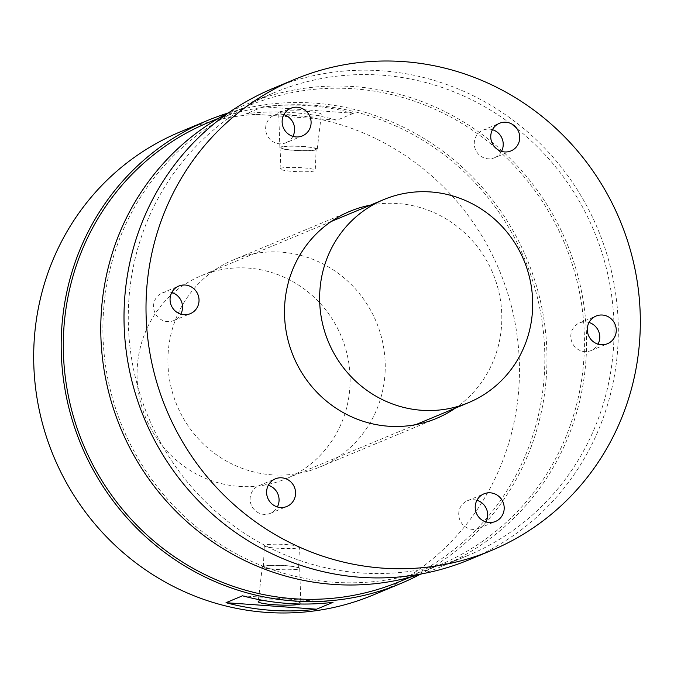 <?xml version="1.0" encoding="UTF-8"?>
<svg xmlns="http://www.w3.org/2000/svg" width="674" height="674" viewBox="0 0 674 674"><rect width="100%" height="100%" fill="white"/><g stroke="black" fill="none" stroke-linecap="round" stroke-linejoin="round"><path stroke-width="0.51" stroke-dasharray="3.37 2.53" d="M373.118 595.032A250.863 241.494 67.4 0 0 515.425 324.767A250.863 241.494 67.4 0 0 287.006 114.605A250.863 241.494 -112.6 0 0 180.025 131.952M385.14 371.298A112.229 108.034 -112.6 0 1 319.762 467.074A112.229 108.034 -112.6 0 1 168.011 355.687A112.229 108.034 -112.6 0 1 233.381 259.911A112.229 108.034 -112.6 0 1 385.14 371.298M353.53 113.283L263.012 106.778A250.863 241.494 -112.6 0 1 308.456 105.666A250.863 241.494 -112.6 0 1 353.53 113.283L337.034 120.166A250.863 241.494 -112.6 0 0 291.952 112.541A250.863 241.494 -112.6 0 0 246.516 113.653L337.034 120.166M420.037 574.391A250.863 241.494 67.4 0 0 540.725 302.382A250.863 241.494 67.4 0 0 314.505 103.139A250.863 241.494 -112.6 0 0 227.702 113.148M263.012 106.778L246.516 113.653M305.356 111.244A21.349 2.519 -177.6 0 0 278.699 112.6A21.349 2.519 -177.6 0 0 294.69 115.692A21.349 2.519 -177.6 0 0 321.346 114.386A21.349 2.519 -177.6 0 0 305.356 111.244M399.775 581.536A248.664 239.371 67.4 0 0 540.826 313.637A248.664 239.371 67.4 0 0 314.413 105.321A248.664 239.371 -112.6 0 0 208.376 122.516M247.965 106.003A248.664 239.371 -112.6 0 0 106.913 373.901A248.664 239.371 -112.6 0 0 333.327 582.218A248.664 239.371 67.4 0 0 439.372 565.023A248.664 239.371 67.4 0 0 580.424 297.124A248.664 239.371 67.4 0 0 354.01 88.816A248.664 239.371 -112.6 0 0 247.965 106.003L218.511 118.287M421.671 573.877A250.863 241.494 67.4 0 0 440.215 567.053A250.863 241.494 67.4 0 0 582.521 296.787A250.863 241.494 67.4 0 0 354.103 86.626A250.863 241.494 -112.6 0 0 247.122 103.973A250.863 241.494 -112.6 0 0 229.219 112.347M274.621 92.507A250.863 241.494 -112.6 0 0 132.315 362.772A250.863 241.494 -112.6 0 0 360.733 572.934A250.863 241.494 67.4 0 0 467.714 555.587A250.863 241.494 67.4 0 0 610.012 285.321A250.863 241.494 67.4 0 0 381.602 75.159A250.863 241.494 -112.6 0 0 274.621 92.507L247.122 103.973M469.407 559.647A255.261 245.724 67.4 0 0 614.208 284.639A255.261 245.724 67.4 0 0 381.779 70.795A255.261 245.724 -112.6 0 0 272.928 88.446M370.473 205.132A112.229 108.034 -112.6 0 1 501.734 322.686A112.229 108.034 -112.6 0 1 455.161 408.233M476.939 500.276A14.963 14.407 67.4 0 0 473.83 499.704A14.963 14.407 -112.6 0 0 467.453 500.731A14.963 14.407 -112.6 0 0 458.96 516.857A14.963 14.407 -112.6 0 0 472.584 529.393A14.963 14.407 67.4 0 0 478.97 528.357A14.963 14.407 67.4 0 0 485.971 521.937M268.328 485.272A14.963 14.407 -112.6 0 0 258.833 485.735A14.963 14.407 -112.6 0 0 251.747 506.064A14.963 14.407 67.4 0 0 270.35 513.352A14.963 14.407 67.4 0 0 277.359 506.932M171.786 292.482A14.963 14.407 -112.6 0 0 162.291 292.937A14.963 14.407 -112.6 0 0 155.82 298.43A14.963 14.407 67.4 0 0 157.025 316.106A14.963 14.407 67.4 0 0 173.808 320.563A14.963 14.407 67.4 0 0 180.278 315.078A14.963 14.407 -112.6 0 0 180.817 314.143M283.855 114.69A14.963 14.407 -112.6 0 0 280.746 114.117A14.963 14.407 67.4 0 0 274.369 115.153A14.963 14.407 67.4 0 0 265.876 131.278A14.963 14.407 67.4 0 0 279.499 143.806A14.963 14.407 -112.6 0 0 285.886 142.778L302.382 135.895M292.887 136.359A14.963 14.407 -112.6 0 1 285.886 142.778M492.475 129.694A14.963 14.407 67.4 0 0 482.98 130.158A14.963 14.407 67.4 0 0 475.895 150.487A14.963 14.407 -112.6 0 0 494.497 157.775L511.002 150.9M501.507 151.355A14.963 14.407 -112.6 0 1 494.497 157.775M589.017 322.484A14.963 14.407 67.4 0 0 579.522 322.947A14.963 14.407 67.4 0 0 573.06 328.432A14.963 14.407 -112.6 0 0 574.265 346.107A14.963 14.407 -112.6 0 0 591.039 350.573A14.963 14.407 -112.6 0 0 597.509 345.08A14.963 14.407 67.4 0 0 598.049 344.144M333.032 602.32L242.514 595.808M300.149 604.005A21.349 2.519 -177.6 0 0 300.848 603.373A21.349 2.519 -177.6 0 0 284.858 600.281A21.349 2.519 -177.6 0 0 262.489 600.281M299.677 568.342A18.703 2.207 2.4 0 0 285.666 565.629A18.703 2.207 -177.6 0 0 262.304 566.775A18.703 2.207 -177.6 0 0 276.315 569.522A18.703 2.207 2.4 0 0 299.677 568.342L300.848 603.373M285.388 565.739A17.608 2.081 -177.6 0 0 263.399 566.834A17.608 2.081 -177.6 0 0 276.593 569.412A17.608 2.081 2.4 0 0 298.582 568.308A17.608 2.081 2.4 0 0 285.388 565.739M299.467 547.136A17.608 2.081 2.4 0 0 286.273 544.567A17.608 2.081 -177.6 0 0 264.284 545.662A17.608 2.081 -177.6 0 0 277.477 548.232A17.608 2.081 2.4 0 0 299.467 547.136L298.582 568.308M317.243 149.207A18.703 2.207 2.4 0 0 303.233 146.452A18.703 2.207 -177.6 0 0 279.87 147.64A18.703 2.207 -177.6 0 0 293.881 150.353A18.703 2.207 2.4 0 0 317.243 149.207L321.346 114.386M316.148 149.139A17.608 2.081 2.4 0 0 302.955 146.57A17.608 2.081 -177.6 0 0 280.965 147.665A17.608 2.081 -177.6 0 0 294.159 150.235A17.608 2.081 2.4 0 0 316.148 149.139L315.255 170.311A17.608 2.081 2.4 0 1 293.274 171.415A17.608 2.081 -177.6 0 1 280.081 168.837A17.608 2.081 -177.6 0 1 302.07 167.742A17.608 2.081 2.4 0 1 315.255 170.311M239 486.409A110.031 105.919 67.4 0 0 285.919 478.801A110.031 105.919 67.4 0 0 348.332 360.261A110.031 105.919 67.4 0 0 248.15 268.092A110.031 105.919 -112.6 0 0 201.231 275.7A110.031 105.919 -112.6 0 0 138.819 394.239A110.031 105.919 -112.6 0 0 239 486.409M439.372 565.023L409.91 577.306M467.714 555.587L440.215 567.053M478.97 528.357L495.466 521.474M467.453 500.731L483.949 493.857M270.35 513.352L286.846 506.477M258.833 485.735L275.329 478.852M173.808 320.563L190.304 313.68M162.291 292.937L178.787 286.062M274.369 115.153L290.865 108.27M482.98 130.158L499.476 123.275M579.522 322.947L596.027 316.064M591.039 350.573L607.544 343.689M436.356 418.461L319.762 467.074M349.974 211.291L233.381 259.911M262.304 566.775L258.201 601.587M264.284 545.662L263.399 566.834M279.87 147.64L278.699 112.6M280.965 147.665L280.081 168.837M415.858 424.62L285.919 478.801M331.17 221.519L201.231 275.7"/><path stroke-width="1.01" d="M400.617 583.566A250.863 241.494 67.4 0 1 293.637 600.913A250.863 241.494 -112.6 0 1 65.226 390.752A250.863 241.494 -112.6 0 1 207.525 120.486L180.025 131.952A250.863 241.494 -112.6 0 0 37.727 402.218A250.863 241.494 -112.6 0 0 266.146 612.38A250.863 241.494 67.4 0 0 373.118 595.032L400.617 583.566A250.863 241.494 67.4 0 0 420.037 574.391M316.536 609.203L333.032 602.32A250.863 241.494 -112.6 0 1 287.587 603.432A250.863 241.494 -112.6 0 1 242.514 595.808L226.017 602.691L316.536 609.203A250.863 241.494 -112.6 0 1 271.091 610.315A250.863 241.494 -112.6 0 1 226.017 602.691M207.525 120.486A250.863 241.494 -112.6 0 1 227.702 113.148M218.511 118.287L208.376 122.516A248.664 239.371 -112.6 0 0 67.316 390.414A248.664 239.371 -112.6 0 0 293.729 598.723A248.664 239.371 67.4 0 0 399.775 581.536L409.91 577.306M229.219 112.347A250.863 241.494 -112.6 0 0 106.829 384.298A250.863 241.494 -112.6 0 0 333.234 584.4A250.863 241.494 67.4 0 0 421.671 573.877M360.556 577.298A255.261 245.724 67.4 0 0 469.407 559.647L491.405 550.473A255.261 245.724 67.4 0 0 636.205 275.464A255.261 245.724 67.4 0 0 403.777 61.62A255.261 245.724 -112.6 0 0 294.926 79.271L272.928 88.446A255.261 245.724 -112.6 0 0 128.127 363.454A255.261 245.724 -112.6 0 0 360.556 577.298M294.926 79.271A255.261 245.724 -112.6 0 0 150.125 354.28A255.261 245.724 -112.6 0 0 382.554 568.123A255.261 245.724 67.4 0 0 491.405 550.473M489.088 522.51A14.963 14.407 67.4 0 0 495.466 521.474A14.963 14.407 67.4 0 0 503.958 505.357A14.963 14.407 67.4 0 0 490.327 492.82A14.963 14.407 67.4 0 0 483.949 493.857A14.963 14.407 67.4 0 0 475.456 509.974A14.963 14.407 67.4 0 0 489.088 522.51M268.244 499.181A14.963 14.407 67.4 0 0 286.846 506.477A14.963 14.407 67.4 0 0 293.94 486.139A14.963 14.407 67.4 0 0 275.329 478.852A14.963 14.407 67.4 0 0 268.244 499.181M172.325 291.547A14.963 14.407 67.4 0 0 173.53 309.223A14.963 14.407 67.4 0 0 190.304 313.68A14.963 14.407 67.4 0 0 196.774 308.195A14.963 14.407 67.4 0 0 195.57 290.519A14.963 14.407 67.4 0 0 178.787 286.062A14.963 14.407 67.4 0 0 172.325 291.547M297.242 107.242A14.963 14.407 67.4 0 0 290.865 108.27A14.963 14.407 67.4 0 0 282.372 124.395A14.963 14.407 67.4 0 0 296.004 136.932A14.963 14.407 67.4 0 0 302.382 135.895A14.963 14.407 67.4 0 0 310.866 119.778A14.963 14.407 67.4 0 0 297.242 107.242M518.087 130.562A14.963 14.407 67.4 0 0 499.476 123.275A14.963 14.407 67.4 0 0 492.391 143.613A14.963 14.407 67.4 0 0 511.002 150.9A14.963 14.407 67.4 0 0 518.087 130.562M614.006 338.205A14.963 14.407 67.4 0 0 612.801 320.529A14.963 14.407 67.4 0 0 596.027 316.064A14.963 14.407 67.4 0 0 589.556 321.557A14.963 14.407 67.4 0 0 590.761 339.233A14.963 14.407 67.4 0 0 607.544 343.689A14.963 14.407 67.4 0 0 614.006 338.205M455.161 408.233A112.229 108.034 -112.6 0 1 436.356 418.461A112.229 108.034 -112.6 0 1 284.596 307.066A112.229 108.034 -112.6 0 1 349.974 211.291A112.229 108.034 -112.6 0 1 370.473 205.132M485.971 521.937A14.963 14.407 67.4 0 0 476.939 500.276M277.359 506.932A14.963 14.407 67.4 0 0 277.435 493.023A14.963 14.407 -112.6 0 0 268.328 485.272M171.786 292.482A14.963 14.407 -112.6 0 1 180.817 314.143M283.855 114.69A14.963 14.407 -112.6 0 1 292.887 136.359M501.507 151.355A14.963 14.407 -112.6 0 0 501.591 137.445A14.963 14.407 67.4 0 0 492.475 129.694M598.049 344.144A14.963 14.407 67.4 0 0 589.017 322.484M262.489 600.281A21.349 2.519 -177.6 0 0 258.201 601.587A21.349 2.519 -177.6 0 0 274.192 604.73A21.349 2.519 -177.6 0 0 300.149 604.005M383.818 199.563A110.031 105.919 -112.6 0 0 321.405 318.103A110.031 105.919 -112.6 0 0 421.587 410.272A110.031 105.919 67.4 0 0 468.506 402.664A110.031 105.919 67.4 0 0 530.918 284.133A110.031 105.919 67.4 0 0 430.737 191.955A110.031 105.919 -112.6 0 0 383.818 199.563L331.17 221.519M468.506 402.664L415.858 424.62"/></g></svg>

